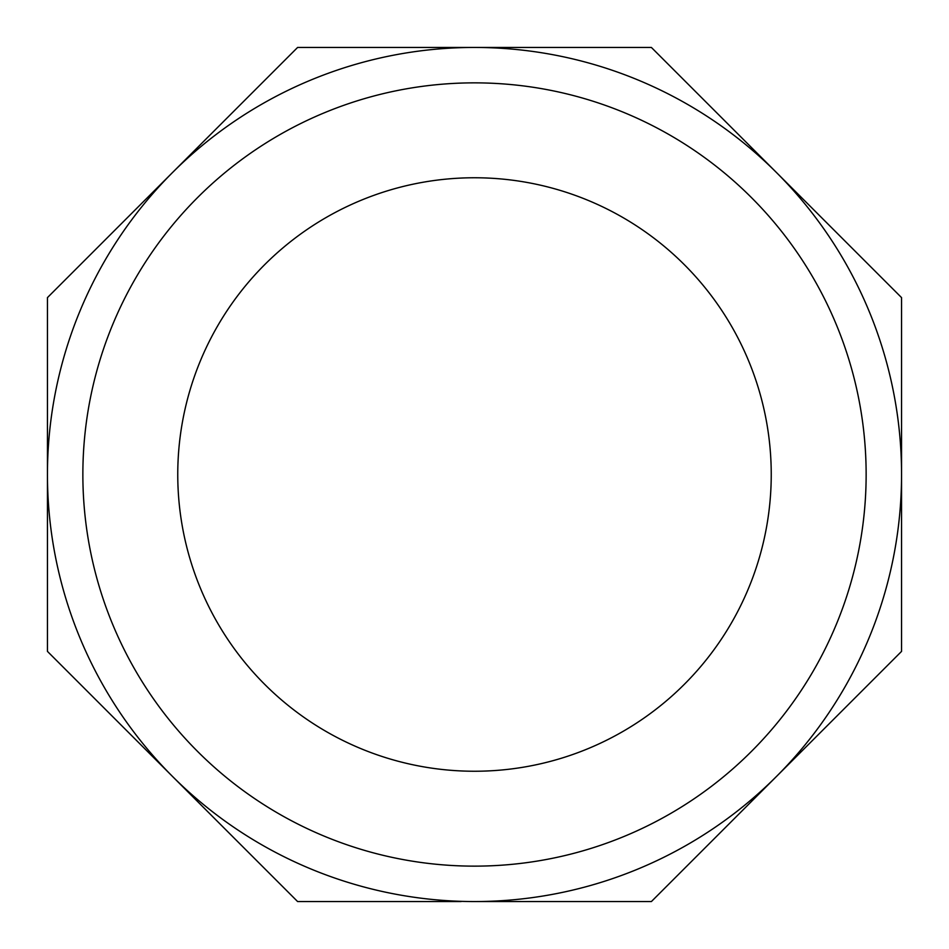 <?xml version="1.0" encoding="UTF-8"?>
<svg xmlns="http://www.w3.org/2000/svg" width="949" height="949" viewBox="0 0 949 949"><rect width="100%" height="100%" fill="white"/><g stroke="black" fill="none" stroke-linecap="round" stroke-linejoin="round"><path stroke-width="1.42" d="M474.5 901.55A427.05 427.05 0 0 0 844.337 260.975A427.05 427.05 0 0 0 104.663 260.975A427.05 427.05 0 0 0 474.5 901.55L651.394 901.55L901.55 651.394L901.55 297.606L651.394 47.45L297.606 47.45L47.45 297.606L47.45 651.394L297.606 901.55L461.107 901.55M474.5 82.86A391.64 391.64 0 0 1 813.673 670.314A391.64 391.64 0 0 1 135.327 670.314A391.64 391.64 0 0 1 474.5 82.86M474.5 177.76A296.74 296.74 0 0 1 731.489 622.864A296.74 296.74 0 0 1 217.511 622.864A296.74 296.74 0 0 1 474.5 177.76"/></g></svg>
